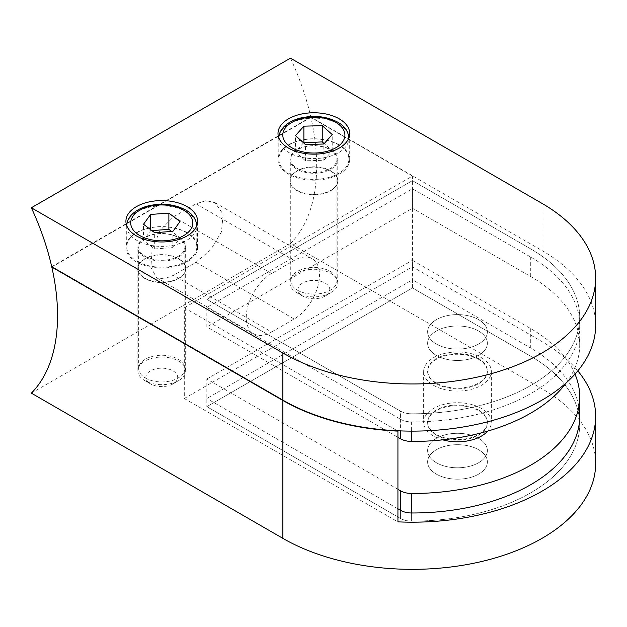 <?xml version="1.0" encoding="UTF-8"?>
<svg xmlns="http://www.w3.org/2000/svg" width="627" height="627" viewBox="0 0 627 627"><rect width="100%" height="100%" fill="white"/><g stroke="black" fill="none" stroke-linecap="round" stroke-linejoin="round"><path stroke-width="0.47" stroke-dasharray="3.13 2.35" d="M289.071 173.467A35.049 20.236 0 0 0 327.27 177.849A35.049 20.236 0 0 0 348.902 159.156A35.049 20.236 0 0 0 338.635 144.845A35.049 20.236 0 0 0 300.443 140.464A35.049 20.236 0 0 0 278.803 159.156A35.049 20.236 0 0 0 289.071 173.467M297.519 290.223A23.105 13.339 0 0 0 322.693 293.107A23.105 13.339 0 0 0 336.958 280.786A23.105 13.339 0 0 0 330.186 271.358A23.105 13.339 0 0 0 305.012 268.466A23.105 13.339 0 0 0 290.748 280.786A23.105 13.339 0 0 0 297.519 290.223M297.519 168.585A23.105 13.339 0 0 0 322.693 171.477A23.105 13.339 0 0 0 336.958 159.156A23.105 13.339 0 0 0 330.186 149.728A23.105 13.339 0 0 0 305.012 146.836A23.105 13.339 0 0 0 290.748 159.156A23.105 13.339 0 0 0 297.519 168.585M303.531 142.815L295.482 151.875L305.459 160.802L323.83 160.277L323.83 144.014M305.459 160.802L305.459 144.539M295.482 151.875L295.482 135.62M323.83 160.277L332.224 150.825L324.175 143.622M332.224 150.825L332.224 134.562M136.984 261.271A35.049 20.236 0 0 0 175.176 265.66A35.049 20.236 0 0 0 196.815 246.967A35.049 20.236 0 0 0 186.548 232.656A35.049 20.236 0 0 0 148.348 228.267A35.049 20.236 0 0 0 126.717 246.967A35.049 20.236 0 0 0 136.984 261.271M145.433 378.026A23.105 13.339 0 0 0 170.607 380.918A23.105 13.339 0 0 0 184.863 368.598A23.105 13.339 0 0 0 178.099 359.161A23.105 13.339 0 0 0 152.925 356.269A23.105 13.339 0 0 0 138.661 368.598A23.105 13.339 0 0 0 145.433 378.026M145.433 256.396A23.105 13.339 0 0 0 170.607 259.288A23.105 13.339 0 0 0 184.863 246.967A23.105 13.339 0 0 0 178.099 237.531A23.105 13.339 0 0 0 152.925 234.639A23.105 13.339 0 0 0 138.661 246.967A23.105 13.339 0 0 0 145.433 256.396M151.914 230.611L150.621 230.705L143.512 240.502L154.657 248.958L172.911 247.61L172.911 231.347M154.657 248.958L154.657 232.695M143.512 240.502L143.512 224.247M150.621 230.705L150.621 229.631M172.911 247.61L180.012 237.813L171.618 231.441M180.012 237.813L180.012 221.55M436.368 435.099A29.877 17.25 180 0 1 427.622 422.904A29.877 17.25 180 0 1 446.063 406.97A29.877 17.25 180 0 1 478.613 410.709A29.877 17.25 180 0 1 487.367 422.904A29.877 17.25 180 0 1 468.925 438.837A29.877 17.25 180 0 1 436.368 435.099M478.613 438.351A29.877 17.25 0 0 0 446.063 434.613A29.877 17.25 0 0 0 427.622 450.547A29.877 17.25 0 0 0 436.368 462.742A29.877 17.25 0 0 0 468.925 466.48A29.877 17.25 0 0 0 487.367 450.547A29.877 17.25 0 0 0 478.613 438.351A29.877 17.25 180 0 1 487.367 450.547A29.877 17.25 180 0 1 468.925 466.48A29.877 17.25 180 0 1 436.368 462.742A29.877 17.25 180 0 1 427.622 450.547A29.877 17.25 180 0 1 446.063 434.613A29.877 17.25 180 0 1 478.613 438.351M575.006 374.123A167.291 96.582 180 0 0 530.716 328.595L412.433 260.299L412.433 287.942L206.832 406.649L400.426 518.419A15.934 9.201 0 0 0 411.618 521.115A167.291 96.582 0 0 0 579.716 424.534A167.291 96.582 0 0 0 530.716 356.238L412.433 287.942L206.832 406.649L400.426 518.419A15.934 9.201 0 0 0 411.618 521.115A167.291 96.582 0 0 0 579.716 424.534A167.291 96.582 0 0 0 530.716 356.238L412.433 287.942L412.433 279.814L530.716 348.11A167.291 96.582 180 0 1 579.716 416.399L579.716 424.534L579.716 416.399M397.926 489.326L206.832 378.998L206.832 406.649L206.832 398.513L412.433 279.814M206.832 378.998L412.433 260.299M478.613 449.739A29.877 17.25 0 0 0 446.063 446.001A29.877 17.25 0 0 0 427.622 461.934A29.877 17.25 0 0 0 436.368 474.13A29.877 17.25 0 0 0 468.925 477.868A29.877 17.25 0 0 0 487.367 461.934A29.877 17.25 0 0 0 478.613 449.739A29.877 17.25 180 0 1 487.367 461.934A29.877 17.25 180 0 1 468.925 477.868A29.877 17.25 180 0 1 436.368 474.13A29.877 17.25 180 0 1 427.622 461.934A29.877 17.25 180 0 1 446.063 446.001A29.877 17.25 180 0 1 478.613 449.739M302.59 296.069L296.955 292.817A23.897 13.794 180 0 1 289.956 283.067A23.897 13.794 180 0 1 304.706 270.315A23.897 13.794 180 0 1 330.75 273.309A23.897 13.794 180 0 1 337.749 283.067A23.897 13.794 180 0 1 330.75 292.817A23.897 13.794 180 0 1 296.955 292.817L302.59 296.069A15.934 9.201 0 0 0 325.123 296.069A15.934 9.201 0 0 0 325.115 283.067A15.934 9.201 0 0 0 302.59 283.067A15.934 9.201 0 0 0 302.59 296.069M150.496 383.881L144.868 380.628A23.897 13.794 180 0 1 137.869 370.87A23.897 13.794 180 0 1 152.62 358.127A23.897 13.794 180 0 1 178.664 361.113A23.897 13.794 180 0 1 185.663 370.87A23.897 13.794 180 0 1 178.664 380.628A23.897 13.794 180 0 1 144.868 380.628L150.496 383.881A15.934 9.201 0 0 0 173.028 383.881A15.934 9.201 0 0 0 173.028 370.87A15.934 9.201 0 0 0 150.496 370.87A15.934 9.201 0 0 0 150.496 383.881M296.955 190.702A23.897 13.794 180 0 1 289.956 180.944A23.897 13.794 180 0 1 304.706 168.201A23.897 13.794 180 0 1 330.75 171.187A23.897 13.794 180 0 1 337.749 180.944A23.897 13.794 180 0 1 322.999 193.696A23.897 13.794 180 0 1 296.955 190.702M144.868 278.513A23.897 13.794 180 0 1 137.869 268.756A23.897 13.794 180 0 1 152.62 256.004A23.897 13.794 180 0 1 178.664 258.998A23.897 13.794 180 0 1 185.663 268.756A23.897 13.794 180 0 1 170.912 281.499A23.897 13.794 180 0 1 144.868 278.513M31.35 393.145L290.466 243.542L541.987 388.756A183.217 105.783 0 0 1 595.65 463.557M397.926 508.842L206.832 398.513M412.433 266.804L412.433 176.069L184.299 307.779L184.299 398.513L412.433 266.804L541.987 341.605A183.217 105.783 180 0 1 577.812 370.87M184.299 398.513L397.926 521.852M271.609 332.012L294.141 319.002A35.849 20.699 120 0 0 317.56 287.409A35.849 20.699 120 0 0 312.058 258.685A35.849 20.699 120 0 0 294.141 260.464L271.609 273.466A35.849 20.699 120 0 0 248.19 305.059A35.849 20.699 120 0 0 253.684 333.783A35.849 20.699 120 0 0 271.609 332.012L173.436 275.331L164.078 278.913L156.719 277.8L150.895 267.478L152.087 249.593L160.12 230.352L173.491 216.824L196.024 203.814L206.087 200.64L215.132 202.725L223.149 214.316L221.441 231.912L210.829 249.656L195.969 262.321L173.436 275.331M184.299 307.779L397.306 430.765M412.433 176.069L310.914 117.461A192.379 111.073 60 0 1 290.466 243.542M310.914 117.461L52.08 266.89M478.613 319.652A29.877 17.25 0 0 0 446.063 315.914A29.877 17.25 0 0 0 427.622 331.848A29.877 17.25 0 0 0 436.368 344.043A29.877 17.25 0 0 0 468.925 347.781A29.877 17.25 0 0 0 487.367 331.848A29.877 17.25 0 0 0 478.613 319.652A29.877 17.25 180 0 1 487.367 331.848A29.877 17.25 180 0 1 468.925 347.781A29.877 17.25 180 0 1 436.368 344.043A29.877 17.25 180 0 1 427.622 331.848A29.877 17.25 180 0 1 446.063 315.914A29.877 17.25 180 0 1 478.613 319.652M436.368 355.423A29.877 17.25 180 0 1 427.622 343.228A29.877 17.25 180 0 1 446.063 327.294A29.877 17.25 180 0 1 478.613 331.032A29.877 17.25 180 0 1 487.367 343.228A29.877 17.25 180 0 1 468.925 359.161A29.877 17.25 180 0 1 436.368 355.423A29.877 17.25 0 0 0 468.925 359.161A29.877 17.25 0 0 0 487.367 343.228A29.877 17.25 0 0 0 478.613 331.032A29.877 17.25 0 0 0 446.063 327.294A29.877 17.25 0 0 0 427.622 343.228A29.877 17.25 0 0 0 436.368 355.423M187.112 232.656A35.849 20.699 0 0 0 148.05 228.165A35.849 20.699 0 0 0 125.917 247.289A35.849 20.699 0 0 0 136.42 261.921A35.849 20.699 0 0 0 175.482 266.412A35.849 20.699 0 0 0 197.615 247.289A35.849 20.699 0 0 0 187.112 232.656M339.199 144.845A35.849 20.699 0 0 0 300.137 140.362A35.849 20.699 0 0 0 278.004 159.485A35.849 20.699 0 0 0 288.506 174.118A35.849 20.699 0 0 0 327.568 178.601A35.849 20.699 0 0 0 349.701 159.485A35.849 20.699 0 0 0 339.199 144.845M296.955 169.235A23.897 13.794 180 0 1 289.956 159.485A23.897 13.794 180 0 1 304.706 146.734A23.897 13.794 180 0 1 330.75 149.728A23.897 13.794 180 0 1 337.749 159.485A23.897 13.794 180 0 1 322.999 172.229A23.897 13.794 180 0 1 296.955 169.235M330.75 170.865A23.897 13.794 0 0 0 304.706 167.871A23.897 13.794 0 0 0 289.956 180.623A23.897 13.794 0 0 0 296.955 190.381A23.897 13.794 0 0 0 322.999 193.367A23.897 13.794 0 0 0 337.749 180.623A23.897 13.794 0 0 0 330.75 170.865M144.868 257.046A23.897 13.794 180 0 1 137.869 247.289A23.897 13.794 180 0 1 152.62 234.545A23.897 13.794 180 0 1 178.664 237.531A23.897 13.794 180 0 1 185.663 247.289A23.897 13.794 180 0 1 170.912 260.033A23.897 13.794 180 0 1 144.868 257.046M178.664 258.669A23.897 13.794 0 0 0 152.62 255.683A23.897 13.794 0 0 0 137.869 268.427A23.897 13.794 0 0 0 144.868 278.184A23.897 13.794 0 0 0 170.912 281.178A23.897 13.794 0 0 0 185.663 268.427A23.897 13.794 0 0 0 178.664 258.669M595.65 325.342A183.217 105.783 0 0 0 541.987 250.541L310.827 117.084A192.379 111.073 60 0 0 290.466 58.17M400.426 419.228A15.934 9.201 0 0 0 411.618 421.924A167.291 96.582 0 0 0 579.716 325.342A167.291 96.582 0 0 0 530.716 257.046L412.433 188.751L206.832 307.457L400.426 419.228L400.426 411.1A15.934 9.201 0 0 0 411.618 413.789A167.291 96.582 0 0 0 579.716 317.207A167.291 96.582 0 0 0 530.716 248.919L412.433 180.623L206.832 299.322L400.426 411.1A15.934 9.201 0 0 0 411.618 413.789A167.291 96.582 0 0 0 579.716 317.207A167.291 96.582 0 0 0 530.716 248.919L412.433 180.623L206.832 299.322L400.426 411.1L400.426 430.898M51.72 266.679L310.827 117.084M206.832 307.457L206.832 326.965L397.926 437.293M412.433 188.751L412.433 208.266L206.832 326.965M478.613 410.058A29.877 17.25 180 0 1 487.367 422.253A29.877 17.25 180 0 1 468.925 438.187A29.877 17.25 180 0 1 436.368 434.448A29.877 17.25 180 0 1 427.622 422.253A29.877 17.25 180 0 1 446.063 406.32A29.877 17.25 180 0 1 478.613 410.058M481.434 357.696A33.858 19.547 180 0 1 491.349 371.521A33.858 19.547 180 0 1 470.446 389.579A33.858 19.547 180 0 1 433.555 385.339A33.858 19.547 180 0 1 423.633 371.521A33.858 19.547 180 0 1 444.535 353.463A33.858 19.547 180 0 1 481.434 357.696M442.717 439.841A33.858 19.547 180 0 1 433.555 436.078A33.858 19.547 180 0 1 423.633 422.253A33.858 19.547 180 0 1 444.535 404.196A33.858 19.547 180 0 1 481.434 408.436A33.858 19.547 180 0 1 491.349 422.253A33.858 19.547 180 0 1 487.673 431.117M478.613 359.326A29.877 17.25 180 0 1 487.367 371.521A29.877 17.25 180 0 1 468.925 387.455A29.877 17.25 180 0 1 436.368 383.716A29.877 17.25 180 0 1 427.622 371.521A29.877 17.25 180 0 1 446.063 355.587A29.877 17.25 180 0 1 478.613 359.326M478.613 358.675A29.877 17.25 0 0 0 446.063 354.937A29.877 17.25 0 0 0 427.622 370.87A29.877 17.25 0 0 0 436.368 383.066A29.877 17.25 0 0 0 468.925 386.804A29.877 17.25 0 0 0 487.367 370.87A29.877 17.25 0 0 0 478.613 358.675M566.267 382.791A167.291 96.582 0 0 0 579.716 344.85A167.291 96.582 0 0 0 530.716 276.562L412.433 208.266M338.635 124.036A35.049 20.236 180 0 1 348.902 138.34A35.049 20.236 180 0 1 327.27 157.04A35.049 20.236 180 0 1 289.071 152.651A35.049 20.236 180 0 1 278.803 138.34A35.049 20.236 180 0 1 300.443 119.647A35.049 20.236 180 0 1 338.635 124.036M186.548 211.84A35.049 20.236 180 0 1 196.815 226.151A35.049 20.236 180 0 1 175.176 244.843A35.049 20.236 180 0 1 136.984 240.462A35.049 20.236 180 0 1 126.717 226.151A35.049 20.236 180 0 1 148.348 207.451A35.049 20.236 180 0 1 186.548 211.84M530.716 328.595L530.716 348.11M400.426 510.292L400.426 518.419L400.426 510.292M411.618 512.98L411.618 521.115L411.618 512.98M541.987 341.605L541.987 388.756M173.491 216.824L271.609 273.466M196.024 203.814L294.141 260.464M195.969 262.321L294.141 319.002M541.987 203.383L541.987 250.541M530.716 257.046L530.716 276.562M411.618 421.924L411.618 431.117M348.902 159.156L348.894 137.83M336.958 280.786L336.958 159.156M290.748 280.786L290.748 159.156M278.811 137.83L278.803 159.156M196.815 246.967L196.807 225.634M184.863 368.598L184.863 246.967M138.661 368.598L138.661 246.967M126.725 225.634L126.717 246.967M427.622 422.253L427.622 422.904M487.367 422.253L487.367 422.904M289.956 283.067L289.956 180.944M137.869 370.87L137.869 268.756M156.719 277.8L253.684 333.783M215.132 202.725L312.058 258.685M185.663 370.87L185.663 268.756M337.749 283.067L337.749 180.944M173.028 383.881L178.664 380.628M325.123 296.069L330.75 292.817M427.622 370.87L427.622 371.521M125.917 247.289L125.917 221.268M278.004 159.485L278.004 133.465M289.956 180.623L289.956 159.485M137.869 268.427L137.869 247.289M185.663 268.427L185.663 247.289M337.749 180.623L337.749 159.485M579.716 325.342L579.716 344.85M349.701 159.485L349.701 133.465M197.615 247.289L197.615 221.268M487.367 370.87L487.367 371.521M491.349 371.521L491.349 422.253M423.633 371.521L423.633 422.253"/><path stroke-width="0.94" d="M305.459 144.539L323.83 144.014L332.224 134.562L322.247 125.643L303.876 126.168L295.482 135.62L305.459 144.539M324.175 143.622L322.247 141.898L303.531 142.815M303.876 142.431L303.876 126.168M322.247 141.898L322.247 125.643M154.657 232.695L172.911 231.347L180.012 221.55L168.875 213.102L150.621 214.45L143.512 224.247L154.657 232.695M150.621 229.631L150.621 214.45M171.618 231.441L168.875 229.364L151.914 230.611M168.875 229.364L168.875 213.102M575.006 374.123A167.291 96.582 180 0 1 579.716 396.891A167.291 96.582 180 0 1 411.618 493.473A15.934 9.201 180 0 1 400.426 490.776L397.926 489.326M52.08 266.89L51.798 267.055A192.379 111.073 60 0 1 31.35 393.145L282.871 538.358A183.217 105.783 0 0 0 482.547 561.29A183.217 105.783 0 0 0 595.65 463.557L595.65 416.399A183.217 105.783 180 0 1 397.926 521.852L397.926 431.117A183.217 105.783 180 0 1 282.871 400.465L282.871 538.358M579.716 396.891L579.716 416.399A167.291 96.582 180 0 1 411.618 512.98A15.934 9.201 180 0 1 400.426 510.292L397.926 508.842M577.812 370.87A183.217 105.783 180 0 1 595.65 416.399M397.306 430.765L397.926 431.117M51.798 267.055L282.871 400.465M187.112 206.636A35.849 20.699 0 0 0 148.05 202.153A35.849 20.699 0 0 0 125.917 221.268A35.849 20.699 0 0 0 136.42 235.909A35.849 20.699 0 0 0 175.482 240.392A35.849 20.699 0 0 0 197.615 221.268A35.849 20.699 0 0 0 187.112 206.636M339.199 118.832A35.849 20.699 0 0 0 300.137 114.341A35.849 20.699 0 0 0 278.004 133.465A35.849 20.699 0 0 0 288.506 148.097A35.849 20.699 0 0 0 327.568 152.588A35.849 20.699 0 0 0 349.701 133.465A35.849 20.699 0 0 0 339.199 118.832M541.987 203.383L290.466 58.17L31.35 207.764L282.871 352.985A183.217 105.783 0 0 0 482.547 375.91A183.217 105.783 0 0 0 595.65 278.184A183.217 105.783 0 0 0 541.987 203.383M31.35 207.764A192.379 111.073 60 0 1 51.72 266.679L282.871 400.136A183.217 105.783 0 0 0 482.547 423.068A183.217 105.783 0 0 0 595.65 325.342L595.65 278.184M487.673 431.117A33.858 19.547 180 0 1 442.717 439.841M397.926 437.293L400.426 438.743A15.934 9.201 0 0 0 411.618 441.439A167.291 96.582 0 0 0 566.267 382.791M291.884 147.776A31.068 17.94 0 0 0 335.821 147.776A31.068 17.94 0 0 0 335.821 122.406A31.068 17.94 0 0 0 291.884 122.406A31.068 17.94 0 0 0 291.884 147.776M139.797 235.58A31.068 17.94 0 0 0 183.735 235.58A31.068 17.94 0 0 0 183.735 210.217A31.068 17.94 0 0 0 139.797 210.217A31.068 17.94 0 0 0 139.797 235.58M400.426 490.776L400.426 510.292M411.618 493.473L411.618 512.98M282.871 352.985L282.871 400.136M411.618 431.117L411.618 441.439M400.426 430.898L400.426 438.743M348.902 138.34C348.4 131.411 344.701 126.035 337.812 122.21C326.589 116.316 314.041 114.945 300.176 118.111C293.428 119.867 288.067 122.696 284.086 126.607C280.637 130.087 278.874 133.998 278.803 138.34M196.815 226.151C196.314 219.223 192.614 213.846 185.725 210.014C174.494 204.12 161.954 202.756 148.09 205.915C141.341 207.67 135.973 210.5 131.999 214.41C128.543 217.89 126.787 221.801 126.717 226.151"/></g></svg>
